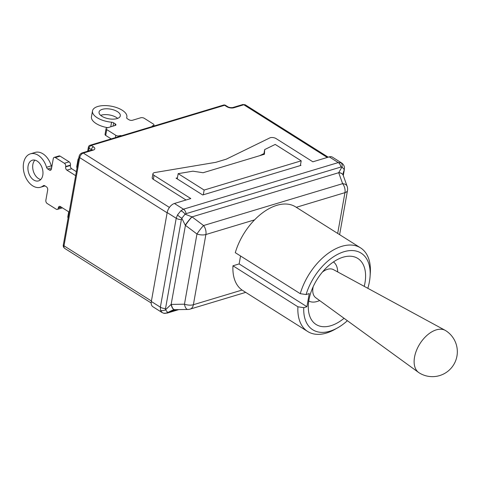 <?xml version="1.0" encoding="UTF-8"?>
<svg xmlns="http://www.w3.org/2000/svg" width="481" height="481" viewBox="0 0 481 481"><rect width="100%" height="100%" fill="white"/><g stroke="black" fill="none" stroke-linecap="round" stroke-linejoin="round"><path stroke-width="0.72" d="M113.053 126.112L113.636 122.841A2.495 1.13 10.1 0 0 111.58 122.204L110.756 126.804M126.653 117.839L126.689 117.653A17.448 7.924 10.1 0 0 126.858 117.021A17.448 7.924 10.1 0 0 111.069 106.163A17.448 7.924 10.1 0 0 92.502 110.901A17.448 7.924 10.1 0 0 111.58 122.204M107.81 127.693A17.448 7.924 -169.9 0 1 91.462 116.733L92.502 110.901M126.689 117.653A2.495 1.13 10.1 0 0 126.665 117.743A2.495 1.13 10.1 0 0 127.333 118.717L128.956 119.745A2.495 1.13 10.1 0 0 132.437 120.274L140.771 117.767A2.495 1.13 -169.9 0 1 144.252 118.296L153.289 124.002A2.495 1.13 -169.9 0 1 153.956 124.976A2.495 1.13 -169.9 0 1 153.198 125.613L153.078 126.281M111.195 138.895L105.7 135.426L106.74 129.593A2.495 1.13 -169.9 0 1 106.073 128.619A2.495 1.13 -169.9 0 1 106.83 127.988L115.169 125.475A2.495 1.13 10.1 0 0 115.927 124.844A2.495 1.13 10.1 0 0 115.26 123.87L114.965 125.541M106.073 128.619L105.032 134.452A2.495 1.13 10.1 0 0 105.7 135.426M117.641 118.386A10.804 4.906 10.1 0 0 100.679 115.368M152.784 126.371L152.904 125.697A2.495 1.13 10.1 0 0 152.14 126.335A2.495 1.13 10.1 0 0 152.152 126.563M121.669 135.738A2.495 1.13 10.1 0 0 119.559 135.738L119.438 136.412M119.138 136.502L119.559 135.738M119.258 135.828A2.495 1.13 -169.9 0 1 115.777 135.299L115.362 137.638M113.636 122.841L115.26 123.87M101.942 116.294A10.804 4.906 -169.9 0 1 99.044 112.067A10.804 4.906 -169.9 0 1 110.54 109.133A10.804 4.906 -169.9 0 1 120.316 115.855A10.804 4.906 -169.9 0 1 113.227 119.144A10.804 4.906 -169.9 0 1 101.942 116.294M106.74 129.593L115.777 135.299M75.649 175.661L66.931 170.16L71.699 168.723L76.359 171.669M61.334 207.167L58.291 208.081L58.357 207.72A2.495 1.653 -106.8 0 1 59.331 206.403A2.495 1.653 -106.8 0 1 60.444 206.602L69.156 212.103M58.291 208.081A2.495 1.653 73.2 0 1 57.317 209.397A2.495 1.653 73.2 0 1 56.211 209.199L47.168 203.493A2.495 1.653 73.2 0 1 45.863 200.24L47.685 190.037A2.495 1.653 -106.8 0 0 46.38 186.778L44.751 185.756A2.495 1.653 -106.8 0 0 43.645 185.552A2.495 1.653 -106.8 0 0 43.248 185.768L44.096 185.51M30.411 153.842L35.179 152.411A17.448 11.574 73.2 0 1 51.305 165.837L46.543 167.274A17.448 11.574 -106.8 0 0 30.411 153.842A17.448 11.574 -106.8 0 0 24.363 173.888A17.448 11.574 -106.8 0 0 40.476 187.259A17.448 11.574 -106.8 0 0 43.248 185.768M51.81 166.877A2.495 1.653 73.2 0 1 51.305 165.837M46.543 167.274A2.495 1.653 -106.8 0 0 47.739 168.987L51.641 167.815M51.287 169.438L49.363 170.015L47.739 168.987M49.363 170.015A2.495 1.653 -106.8 0 0 50.475 170.214A2.495 1.653 -106.8 0 0 51.449 168.897L53.265 158.694A2.495 1.653 73.2 0 1 54.239 157.377A2.495 1.653 73.2 0 1 55.351 157.576L60.113 156.145A2.495 1.653 -106.8 0 0 59.007 155.94L54.239 157.377M57.317 209.397L62.079 207.966A2.495 1.653 -106.8 0 0 62.38 207.822M60.113 156.145L69.15 161.85L64.388 163.281L55.351 157.576M64.388 163.281A2.495 1.653 73.2 0 1 65.693 166.54L70.454 165.103A2.495 1.653 -106.8 0 0 69.15 161.85M70.454 165.103L70.388 165.47L65.626 166.901A2.495 1.653 -106.8 0 0 66.931 170.16M71.699 168.723A2.495 1.653 73.2 0 1 70.388 165.47M34.903 160.137A10.804 7.167 -106.8 0 0 32.961 169.631A10.804 7.167 -106.8 0 0 38.522 178.595A10.804 7.167 -106.8 0 0 40.747 179.533M33.754 180.026A10.804 7.167 73.2 0 1 27.946 169.198A10.804 7.167 73.2 0 1 32.329 160.209A10.804 7.167 73.2 0 1 42.304 168.488A10.804 7.167 73.2 0 1 38.558 180.898A10.804 7.167 73.2 0 1 33.754 180.026M65.626 166.901L65.693 166.54M301.208 160.828L204.148 190.055L178.168 173.653L192.935 171.182L203.09 172.733L264.424 154.263L264.688 149.573L275.222 144.426L301.208 160.828L300.366 165.566L300.962 165.386L300.451 165.067M263.822 154.443L264.688 149.573M177.23 178.89L178.168 173.653M177.405 177.922L176.052 178.144L202.711 194.973L203.307 194.793L204.148 190.055M203.307 194.793L300.366 165.566M151.335 301.491L167.172 212.572L176.208 218.272L160.371 307.191L160.534 310.341L162.067 312.536L152.856 306.722A8.309 4.942 122.3 0 1 151.335 301.491L160.371 307.191A4.984 2.267 -169.9 0 0 165.536 308.507L181.373 219.589L181.818 218.284L185.251 225.198A8.309 0.872 -52.4 0 1 191.913 216.823L185.065 214.183L186.087 213.654A4.984 3.307 -106.8 0 0 183.465 209.193L180.808 210.81L177.537 214.887L176.208 218.272A4.984 2.267 10.1 0 0 181.373 219.589M186.015 200L153.331 179.365L154.046 175.361A4.155 1.888 -169.9 0 1 152.934 173.731A4.155 1.888 -169.9 0 1 154.762 172.553L215.53 162.368A4.155 1.888 10.1 0 0 216.089 162.241L226.01 159.253A4.155 1.888 10.1 0 0 226.485 159.073L269.841 137.897A4.155 1.888 -169.9 0 1 276.112 138.6L312.866 161.802L329.244 156.866A8.309 4.942 122.3 0 1 332.383 157.131L341.588 162.945L338.281 162.572L183.465 209.193L174.423 203.487A8.309 4.942 122.3 0 0 167.172 212.572M174.423 203.487L190.801 198.557L154.046 175.361M153.331 179.365A4.155 1.888 -169.9 0 1 152.218 177.742L152.934 173.731M259.74 155.67L263.973 153.607M329.244 156.866L338.281 162.572A4.984 3.307 73.2 0 1 340.903 167.033L341.991 166.931L338.708 172.709L342.616 183.664A8.309 5.513 73.2 0 1 344.949 192.647A8.309 3.776 10.1 0 0 347.48 190.542L339.622 234.656M174.717 309.674A8.309 3.601 -91.8 0 1 174.687 309.674A8.309 3.601 -91.8 0 1 174.675 309.674A8.309 3.601 -91.8 0 1 171.14 304.413L185.438 225.342A8.309 0.932 -53.1 0 1 192.033 216.877L191.913 216.823M300.252 293.675L235.293 252.675A49.465 29.425 -57.7 0 1 254.575 219.865A49.465 29.425 -57.7 0 1 295.568 206.854L360.528 247.853A49.465 29.425 122.3 0 0 300.252 293.675L306.09 294.552A45.31 26.954 -57.7 0 1 344.486 251.587A45.31 26.954 -57.7 0 1 370.081 276.341A45.31 26.954 -57.7 0 1 367.827 288.305M347.378 320.707A45.31 26.954 -57.7 0 1 337.542 327.886A45.31 26.954 -57.7 0 1 303.751 307.672L297.913 306.794A49.465 29.425 122.3 0 0 307.72 331.517L242.761 290.512A49.465 29.425 -57.7 0 1 242.069 290.055A49.465 29.425 -57.7 0 1 232.954 265.795L239.135 263.937L240.548 255.994M343.193 173.106L343.933 170.641A4.984 2.267 10.1 0 0 344.276 170.021L343.29 175.547M343.193 175.282A8.309 4.882 160.8 0 0 343.169 175.216A8.309 4.882 160.8 0 0 338.714 172.619M340.897 162.602A4.984 3.223 111.8 0 1 341.991 166.931L344.089 169.42A4.984 4.07 -2.8 0 0 344.438 167.737L344.276 170.015M347.48 190.542A8.309 8.309 0 0 0 347.126 186.291L343.212 175.337A8.309 4.966 160.3 0 0 338.708 172.709L192.033 216.877L203.559 225.535A8.309 0.932 -53.1 0 0 196.963 234A8.309 3.776 10.1 0 0 205.886 234.524L254.575 219.865M347.126 186.291A8.309 4.966 160.3 0 0 342.616 183.664L203.559 225.535A8.309 5.513 -106.8 0 1 205.886 234.524L193.38 304.72A8.309 3.776 -169.9 0 1 184.457 304.196L171.14 304.413L165.512 309.818L165.536 308.507M341.582 162.939C343.368 164.237 344.318 165.837 344.438 167.731A4.984 4.07 -2.8 0 0 344.432 167.61M177.537 214.887A4.984 1.178 38 0 0 181.818 218.284L185.065 214.183A4.984 2.567 -140.5 0 0 180.808 210.81M167.154 313.113A4.984 3.307 -106.8 0 0 167.238 313.089A4.984 3.307 -106.8 0 0 168.548 312.103L172.926 309.998L174.687 309.668M245.707 292.376L190.127 309.109A8.309 8.309 0 0 1 187.867 309.463A8.309 3.559 -90.9 0 1 184.457 304.196L196.963 234L185.438 225.342M187.867 309.463L174.765 309.674A8.309 3.559 -90.9 0 1 171.356 304.407M163.576 313.203A4.984 4.521 -76.9 0 0 163.787 313.257A4.984 4.521 -76.9 0 0 167.592 312.289L165.512 309.818A4.984 2.772 156.9 0 1 160.534 310.341M178.806 309.608L167.244 313.089A4.984 3.307 -106.8 0 0 167.244 313.089L163.793 313.257A4.984 4.521 -76.9 0 0 163.793 313.263L162.067 312.536M77.158 167.178A2.495 1.13 -169.9 0 1 76.792 166.426A2.495 2.495 0 0 0 77.02 167.983M78.746 158.297A2.495 2.495 0 0 0 77.988 159.68A2.495 1.13 10.1 0 0 78.361 160.438M68.236 217.286A2.495 1.13 -169.9 0 1 67.863 216.534A2.495 2.495 0 0 0 68.092 218.091M88.384 147.192A2.495 1.13 10.1 0 0 89.051 148.166A2.495 1.485 -57.7 0 1 91.228 145.442A2.495 1.653 -106.8 0 0 90.121 145.238A2.495 2.495 0 0 0 88.384 147.192L87.662 151.244M223.503 105.074A2.495 1.653 73.2 0 1 224.609 105.279A2.495 1.485 -57.7 0 1 225.553 105.357A2.495 2.495 0 0 0 223.503 105.074L90.121 145.238M333.441 261.935A23.118 13.751 -57.7 0 1 337.452 269.222A29.082 29.082 0 0 1 337.74 271.957M319.673 300.577A29.082 29.082 0 0 1 317.093 301.491A23.118 13.751 -57.7 0 1 308.778 301.01M364.225 286.345A39.057 23.232 122.3 0 0 345.388 256.626A39.057 23.232 122.3 0 0 308.958 299.897A39.057 23.232 122.3 0 0 309.121 314.081A39.057 23.232 122.3 0 0 344.059 318.296M306.09 294.552L309.253 293.596L306.92 306.716L303.751 307.672M306.92 306.716L239.135 263.937M297.913 306.794L232.954 265.795M307.72 331.517A49.465 29.425 122.3 0 0 334.776 329.443L337.542 327.886M370.081 276.341L370.298 273.172A49.465 29.425 122.3 0 0 360.528 247.853M445.713 330.645A24.928 14.827 122.3 0 0 445.214 330.351A24.928 14.827 122.3 0 0 427.182 335.185A24.928 14.827 122.3 0 0 414.544 357.1A24.928 14.827 122.3 0 0 418.626 372.48A24.928 14.827 122.3 0 0 419.101 372.805A24.928 24.928 0 0 0 456.95 356.096A24.928 24.928 0 0 0 445.713 330.645M313.173 286.688A16.619 9.885 122.3 0 0 313.023 287.47A16.619 9.885 122.3 0 0 315.74 297.721L418.626 372.48M445.214 330.351L333.465 269.637A16.619 9.885 122.3 0 0 322.408 272.066M58.357 207.72L60.967 206.932M169.426 207.431L83.333 153.084L93.302 150.084A4.984 2.267 10.1 0 0 93.488 146.867L91.228 145.442L224.609 105.279L226.87 106.704A4.984 2.267 10.1 0 0 233.832 107.768L243.807 104.762A4.155 2.471 -57.7 0 1 245.376 104.894L242.695 104.563A2.495 1.653 73.2 0 1 243.807 104.762L327.29 157.455M340.903 167.033L186.087 213.654M168.548 312.103L176.731 309.638M242.069 290.055L193.38 304.72A8.309 5.513 -106.8 0 1 190.127 309.109M296.284 207.305L344.949 192.647L337.68 233.435M343.139 175.096L343.933 170.641M88.552 150.98L89.051 148.166L91.312 149.591L91.21 150.18M151.196 302.994L64.755 248.43A4.155 2.471 -57.7 0 1 63.997 245.815L79.702 157.624L167.129 212.806M151.419 300.998L63.997 245.815A2.495 1.13 10.1 0 1 63.33 244.841C62.987 246.194 63.468 247.39 64.755 248.43M79.702 157.624A4.155 2.471 -57.7 0 1 83.333 153.084A2.495 1.653 73.2 0 0 82.209 152.886C80.471 153.541 79.413 154.792 79.034 156.65A2.495 1.13 10.1 0 0 79.702 157.624M93.488 146.867A2.495 1.485 -57.7 0 0 91.312 149.591A2.495 1.13 -169.9 0 1 91.793 150M93.302 150.084A2.495 1.653 -106.8 0 0 92.196 149.88L82.221 152.886M242.695 104.563L232.726 107.564A2.495 1.653 73.2 0 1 233.832 107.768M226.87 106.704A2.495 1.485 -57.7 0 1 227.814 106.782L225.553 105.357M126.858 117.021L126.683 118.013M153.956 124.976L153.764 126.076M40.476 187.259L44.992 185.9M328.21 157.179L245.376 104.894M343.206 173.028L343.169 175.21M77.988 159.68L76.792 166.426M68.705 211.814L67.863 216.534M79.034 156.65L63.33 244.841M227.814 106.782C229.124 107.516 230.76 107.774 232.726 107.564"/></g></svg>
